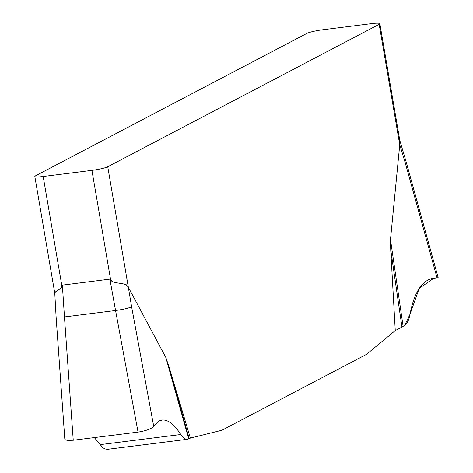 <?xml version="1.0" encoding="UTF-8"?>
<svg xmlns="http://www.w3.org/2000/svg" width="473" height="473" viewBox="0 0 473 473"><rect width="100%" height="100%" fill="white"/><g stroke="black" fill="none" stroke-linecap="round" stroke-linejoin="round"><path stroke-width="0.71" d="M34.825 176.482A12.611 1.514 170.3 0 0 43.185 176.494L91.933 170.375A12.611 1.514 170.3 0 0 107.749 166.762L379.163 24.312A12.611 1.514 170.3 0 0 379.849 23.662A12.611 1.514 170.3 0 0 371.488 23.65L322.74 29.769A12.611 1.514 170.3 0 0 306.924 33.382L35.51 175.832A12.611 1.514 170.3 0 0 34.825 176.482L54.779 293.225M395.257 330.556L401.961 327.074L390.733 249.91L395.257 330.556L366.439 354.395L221.932 430.241L190.383 438.081L168.861 366.356L189.218 438.731L190.383 438.081M390.733 249.91L390.479 239.545L399.75 144.768L379.163 24.312M107.749 166.762L128.337 287.212L165.822 357.452L168.861 366.356M64.801 439.033L65.375 439.801L67.326 440.381L73.244 440.233L138.051 432.097C145.867 430.856 151.1 428.976 153.743 426.457L157.692 421.993L159.608 420.781L162.162 420.024C167.897 419.462 174.111 424.287 180.816 434.504L182.673 436.975L184.937 438.861L186.628 439.352L188.733 438.897L165.822 357.452M188.733 438.897L189.218 438.731M56.104 316.922L64.458 316.922L73.244 440.233M138.051 432.097L115.566 310.507C123.311 309.425 128.662 308.177 131.612 306.77L153.743 426.457M128.337 287.212L131.612 306.77M62.371 285.118L64.458 316.922L115.566 310.507L109.902 279.147L62.371 285.118L61.466 287.424L60.373 288.619L55.371 291.983L54.797 293.295M107.525 449.315L104.835 448.918L102.694 447.559L94.34 437.584M401.961 327.074L404.799 325.164C407.294 323.272 409.044 319.618 410.038 314.196C414.242 292.184 422.093 280.164 433.581 278.124L433.575 278.124M390.479 239.545L403.114 326.382M433.15 278.183L437.022 277.781L405.326 163.114L399.75 144.768M437.022 277.781L430.868 278.709L438.169 277.698L434.013 278.077L419.22 288.376L410.038 314.196L404.799 325.164L403.114 326.382L401.884 326.536M109.902 279.147L112.048 281.459L114.431 282.452L122.891 283.765L126.208 284.699L128.207 286.945M399.774 144.419L399.726 140.085L406.272 162.31L405.326 163.114M396.8 282.99L395.57 283.144M43.185 176.494L61.975 286.407M110.717 280.276L91.933 170.375M100.134 444.632L180.816 434.504M64.783 438.773L56.098 316.892L54.779 293.154M438.11 277.474L406.277 162.31M379.849 23.662L399.815 140.481M162.623 419.965L162.162 420.024M187.006 439.334L107.554 449.309"/></g></svg>
